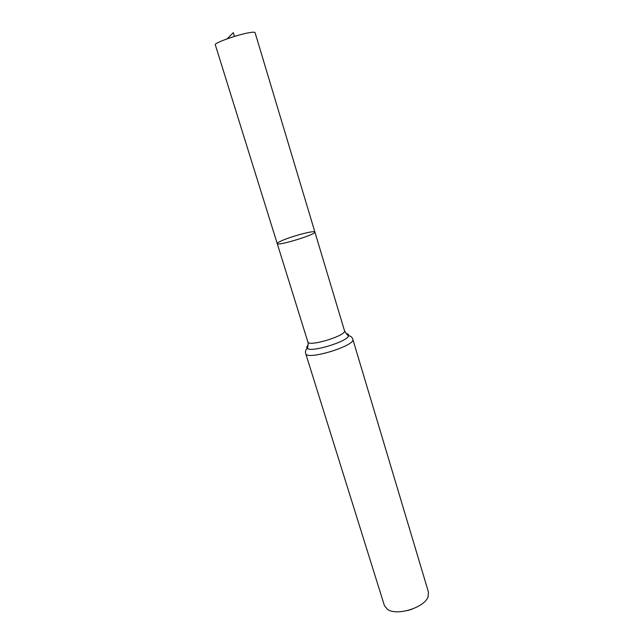 <?xml version="1.0" encoding="UTF-8"?>
<svg xmlns="http://www.w3.org/2000/svg" width="644" height="644" viewBox="0 0 644 644"><rect width="100%" height="100%" fill="white"/><g stroke="black" fill="none" stroke-linecap="round" stroke-linejoin="round"><path stroke-width="0.97" d="M282.096 240.55C278.772 241.999 277.145 242.997 277.226 243.569C276.928 246.467 316.751 234.287 314.892 232.049C314.972 230.109 292.416 235.994 282.096 240.55M407.378 610.609L412.232 609.119M352.791 339.163C356.253 345.57 306.415 360.809 305.699 353.564L384.388 605.545L387.358 609.264C396.382 616.324 424.541 607.711 428.075 596.819L428.453 592.069L352.791 339.163C352.083 337.142 350.69 336.007 348.597 335.757C348.951 334.614 348.114 333.89 346.07 333.576M277.226 243.569C276.928 246.467 316.751 234.287 314.892 232.049L255.064 32.611C254.831 32.047 252.955 32.063 249.429 32.659C237.757 34.535 213.711 43.1 215.297 44.774L307.856 341.908C308.371 347.277 347.06 335.452 344.484 330.71L314.892 232.049M227.171 38.825L233.329 32.643L234.48 36.418M308.146 345.176C306.625 346.569 306.335 347.647 307.269 348.388C311.197 352.687 347.736 341.513 348.597 335.757C347.913 335.854 346.536 334.172 344.484 330.71M305.699 353.564C305.151 351.495 305.675 349.773 307.269 348.388C307.743 348.951 308.548 341.135 307.856 341.908"/></g></svg>
